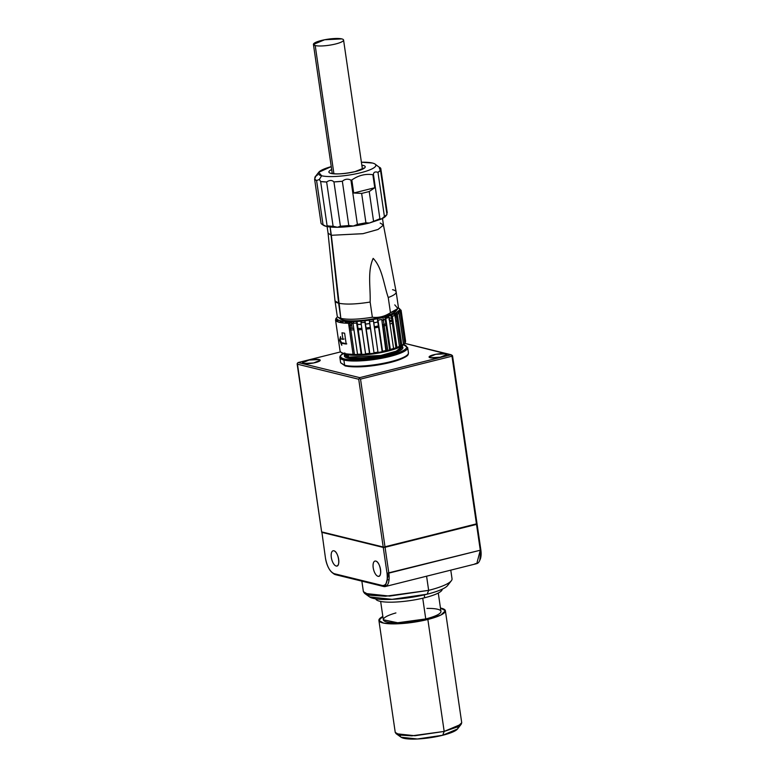 <?xml version="1.0" encoding="UTF-8"?>
<svg xmlns="http://www.w3.org/2000/svg" width="778" height="778" viewBox="0 0 778 778"><rect width="100%" height="100%" fill="white"/><g stroke="black" fill="none" stroke-linecap="round" stroke-linejoin="round"><path stroke-width="1.17" d="M479.802 560.17L480.833 549.774L452.533 355.76L451.172 354.749L359.708 377.651L358.726 379.246L383.204 547.002L383.865 547.391L321.849 531.938L383.865 547.391L383.262 547.44L387.036 573.26C387.862 581.604 386.306 585.678 382.358 585.503L334.2 573.678C330.008 571.859 327.1 566.676 325.467 558.147L321.888 532.171L325.467 558.147A14.335 6.263 75.9 0 0 332.264 572.676L333.451 573.6A15.677 6.846 -104.1 0 0 335.561 574.689L385.314 586.534L388.835 573.123L385.061 547.294L384.4 546.915L385.003 546.866L360.525 379.11L385.003 546.866L476.642 523.818L384.468 547.342L476.7 524.246L480.289 550.221L476.768 563.632L385.314 586.534M332.838 573.085L335.561 574.689L334.2 573.678L379.392 584.774L383.719 586.515A15.677 6.846 -104.1 0 0 388.835 573.123L480.289 550.221L387.036 573.26A14.335 6.263 75.9 0 1 382.358 585.503L383.719 586.515L386.705 585.766L383.719 586.515L335.561 574.689L334.2 573.678A14.335 6.263 75.9 0 1 332.264 572.676M476.525 524.401L385.061 547.294L388.835 573.123L387.036 573.26L383.262 547.44L321.703 532.317L383.865 547.391L383.204 547.002L358.726 379.246L297.167 364.123L321.635 531.88L297.342 363.248L297.167 364.123L358.726 379.246L359.533 378.526L360.525 379.11L359.533 378.526L359.708 377.651L451.172 354.749L404.696 343.341L452.164 355.332L476.972 523.302L476.457 523.964L451.989 356.207L476.457 523.964L383.817 547.07L385.061 547.294L476.525 524.401L477.031 523.73L480.833 549.774L480.289 550.221L476.525 524.401M377.982 576.274A7.838 3.423 75.9 0 1 373.207 567.775A7.838 3.423 75.9 0 1 375.764 561.084A7.838 3.423 75.9 0 1 380.539 569.574A7.838 3.423 75.9 0 1 377.982 576.274A7.838 3.423 -104.1 0 1 373.362 568.64A7.838 3.423 -104.1 0 1 374.967 561.074A7.838 3.423 -104.1 0 1 375.764 561.084C380.423 561.774 382.776 577.898 377.982 576.274L378.779 576.274M336.106 565.985A7.838 3.423 75.9 0 1 331.331 557.486A7.838 3.423 75.9 0 1 333.888 550.795A7.838 3.423 75.9 0 1 338.663 559.285A7.838 3.423 75.9 0 1 336.106 565.985A7.838 3.423 -104.1 0 1 331.477 558.351A7.838 3.423 -104.1 0 1 333.091 550.785A7.838 3.423 -104.1 0 1 333.888 550.795C338.547 551.485 340.9 567.619 336.106 565.985L336.903 565.995M451.989 356.207L360.525 379.11L451.989 356.207L452.164 355.332L451.989 356.207M387.172 579.843A43.899 8.879 -8.3 0 0 389.049 579.746M298.149 362.529L340.589 351.899L298.149 362.529L359.708 377.651L298.149 362.529L297.342 363.248L298.149 362.529M303.537 363.472A8.957 1.809 171.7 0 1 307.164 360.477A8.957 1.809 171.7 0 1 319.175 359.553A8.957 1.809 171.7 0 1 315.537 362.538A8.957 1.809 171.7 0 1 303.537 363.472L302.486 362.801L309.07 360.058L319.175 359.553L320.215 360.214L313.641 362.956L303.537 363.472M430.146 357.734A8.957 1.809 171.7 0 1 433.774 354.739A8.957 1.809 171.7 0 1 445.775 353.815A8.957 1.809 171.7 0 1 442.147 356.801A8.957 1.809 171.7 0 1 430.146 357.734L429.096 357.063L435.68 354.321L445.775 353.815L446.825 354.476L440.251 357.219L430.146 357.734M321.635 531.88L383.204 547.002L321.635 531.88M319.408 361.157L319.175 359.553L319.408 361.157M446.008 355.42L445.775 353.815L446.008 355.42M479.511 560.909L480.123 559.547A14.335 6.263 -104.1 0 0 480.833 549.774L480.289 550.221A15.677 6.846 75.9 0 1 479.511 560.909A15.677 6.846 75.9 0 1 475.173 563.612M407.468 354.836A33.366 6.749 -8.3 0 1 380.841 364.474A33.366 6.749 -8.3 0 1 345.539 365.932A0.895 0.788 -76.2 0 1 344.635 365.261L345.539 365.932L344.635 365.261A34.261 6.934 -8.3 0 0 383.272 363.316A34.261 6.934 -8.3 0 0 408.44 352.823A34.261 6.934 171.7 0 1 383.272 363.316A34.261 6.934 171.7 0 1 344.635 365.261L343.876 360.049L344.528 358.989A33.366 6.749 171.7 0 1 340.628 356.509A33.366 6.749 171.7 0 1 342.865 353.523A33.366 6.749 -8.3 0 0 344.528 358.989A33.366 6.749 -8.3 0 0 388.348 355.75A33.366 6.749 -8.3 0 0 403.665 344.654A33.366 6.749 171.7 0 1 388.348 355.75A33.366 6.749 171.7 0 1 344.528 358.989A0.895 0.788 -76.2 0 0 343.876 360.049A34.261 6.934 -8.3 0 0 382.513 358.113A34.261 6.934 -8.3 0 0 407.682 347.62A34.261 6.934 171.7 0 1 382.513 358.113A34.261 6.934 171.7 0 1 343.876 360.049A34.261 6.934 -8.3 0 1 344.858 352.94M401.662 346.142A28.669 5.796 171.7 0 1 401.886 346.687A28.669 5.796 171.7 0 1 380.831 355.468A28.669 5.796 171.7 0 1 348.505 357.092A0.895 0.788 103.8 0 1 347.854 358.152A29.564 5.981 -8.3 0 0 384.614 355.77A29.564 5.981 -8.3 0 0 401.798 346.113A29.564 5.981 171.7 0 1 384.614 355.77A29.564 5.981 171.7 0 1 347.854 358.152A29.564 5.981 171.7 0 1 345.072 354.389A29.564 5.981 -8.3 0 0 347.854 358.152L348.505 357.092L348.184 354.904L348.505 357.092A28.669 5.796 171.7 0 1 345.208 354.379M401.788 346.064L401.886 346.687L396.274 351.15L380.831 355.468L348.505 357.092L345.062 354.34M348.914 325.875A23.291 4.717 171.7 0 1 350.139 325.243M340.628 362.723L339.869 357.51L343.876 360.049L344.635 365.261L340.628 362.723L345.199 365.932C357.763 368.373 377.534 365.767 391.752 362.11C411.183 356.149 407.769 354.408 408.44 352.823L407.682 347.62L403.101 344.401M363.073 165.383A1.342 1.177 103.8 0 0 362.091 166.988L362.344 168.719L362.091 166.988A1.342 1.177 -76.2 0 1 363.073 165.383A18.361 3.715 171.7 0 1 355.634 171.51A18.361 3.715 171.7 0 1 331.029 173.416A18.361 3.715 -8.3 0 0 355.634 171.51A18.361 3.715 -8.3 0 0 363.073 165.383A18.361 3.715 171.7 0 0 361.819 165.15M396.498 309.819A28.669 5.796 171.7 0 1 375.084 318.513A28.669 5.796 171.7 0 1 343.108 320.069L340.832 318.387C348.019 319.846 358.522 319.457 372.361 317.239C378.73 318.027 384.76 316.51 390.459 312.707L397.908 308.545L394.767 304.879M382.504 218.482L383.466 225.124L377.991 229.481L362.908 233.701L331.34 235.287L340.832 318.387A30.906 6.253 -8.3 0 1 337.224 316.092L335.007 300.901A30.906 6.253 171.7 0 0 338.615 303.196L334.997 300.853L328.063 233.157L331.34 235.287L330.135 227.001L338.615 303.196C345.802 304.655 356.314 304.266 370.143 302.049C356.314 304.266 345.802 304.655 338.615 303.196L340.832 318.387L338.07 317.278L340.54 319.038A28.669 5.796 -8.3 0 0 343.108 320.069A28.669 5.796 -8.3 0 0 372.545 318.97A28.669 5.796 -8.3 0 0 396.041 310.947L397.908 308.545M353.086 323.852L351.296 322.598L351.705 321.645A17.913 3.627 171.7 0 0 353.086 323.852M401.098 310.266L405.62 341.299L401.098 310.266L399.581 309.177A31.801 6.438 171.7 0 1 399.445 310.072L395.924 312.96A31.801 6.438 171.7 0 1 393.687 314.02L391.159 315.012L392.384 316.345A33.143 6.71 -8.3 0 0 394.913 315.353L393.687 314.02A31.801 6.438 171.7 0 1 391.159 315.012L384.818 316.977A31.801 6.438 171.7 0 1 382.98 317.453A31.801 6.438 171.7 0 1 381.084 317.92A31.801 6.438 171.7 0 1 377.349 318.727A31.801 6.438 171.7 0 1 373.216 319.505L378.118 353.144A31.801 6.438 -8.3 0 0 382.251 352.366L378.011 320.225A33.143 6.71 -8.3 0 0 381.735 319.408L385.985 351.559A31.801 6.438 -8.3 0 0 387.891 351.092L382.98 317.453L387.891 351.092A31.801 6.438 -8.3 0 0 389.729 350.615A31.801 6.438 -8.3 0 0 392.968 349.682A31.801 6.438 -8.3 0 0 396.07 348.651L391.159 315.012A31.801 6.438 171.7 0 1 388.066 316.043L389.029 317.463L393.561 348.495L392.968 349.682L393.561 348.495L390.313 349.429L389.729 350.615L384.818 316.977L385.791 318.397L389.029 317.463L388.066 316.043A31.801 6.438 171.7 0 1 384.818 316.977L389.729 350.615L396.07 348.651A31.801 6.438 -8.3 0 0 398.599 347.659A31.801 6.438 -8.3 0 0 400.835 346.599A31.801 6.438 -8.3 0 0 402.479 345.626A31.801 6.438 -8.3 0 0 403.704 344.615L398.793 310.976A31.801 6.438 171.7 0 1 397.568 311.988L398.978 313.233L403.5 344.265L400.835 346.599L395.924 312.96L397.334 314.215L398.978 313.233L397.568 311.988A31.801 6.438 171.7 0 1 395.924 312.96L400.835 346.599L403.704 344.615L398.793 310.976L400.3 312.134L400.952 311.229L405.474 342.262L403.704 344.615L404.832 343.166L400.3 312.134L404.832 343.166M390.848 321.479L389.438 320.235A21.385 4.328 -8.3 0 1 390.848 321.479M386.53 350.761L389.632 349.935A28.893 5.845 -8.3 0 1 386.53 350.761L382.727 326.206L386.034 325.321A28.893 5.845 171.7 0 1 382.941 326.147L386.53 350.761L382.416 351.705A28.893 5.845 -8.3 0 0 386.53 350.761M390.148 349.779L395.934 347.776A28.893 5.845 -8.3 0 1 390.148 349.779M399.386 346.045L400.621 345.14A28.893 5.845 -8.3 0 1 399.386 346.045M388.893 315.78L391.295 315.965A28.893 5.845 171.7 0 0 388.893 315.78M392.122 316.062L392.861 316.169A28.893 5.845 171.7 0 0 392.122 316.062M395.098 316.636L396.537 317.161A28.893 5.845 171.7 0 0 395.098 316.636M397.033 320.526L395.798 321.44A28.893 5.845 171.7 0 0 397.033 320.526M392.345 323.162L389.992 324.066A28.893 5.845 171.7 0 0 392.345 323.162M392.55 289.688A30.906 6.253 171.7 0 1 396.167 291.983A30.906 6.253 171.7 0 1 388.241 297.517A30.906 6.253 -8.3 0 0 396.158 291.925L383.466 225.075L378.098 229.432L363.025 233.672L331.34 235.287L328.073 233.206L327.1 226.563M339.782 318.085A28.669 5.796 171.7 0 0 343.108 320.069L340.832 318.387C348.019 319.846 358.522 319.457 372.361 317.239L370.143 302.049L372.361 317.239C378.721 317.988 384.76 316.481 390.459 312.707L388.241 297.517C383.739 284.495 382.309 267.797 373.168 258.384C367.265 271.512 370.678 287.772 370.143 302.049C370.678 287.772 367.265 271.512 373.168 258.384C382.309 267.797 383.739 284.495 388.241 297.517L390.459 312.707A30.906 6.253 -8.3 0 0 398.385 307.174L396.167 291.983M361.439 322.695L361.206 321.11L361.439 322.695M377.291 322.043A17.69 3.579 171.7 0 1 373.79 322.821A17.69 3.579 -8.3 0 0 377.291 322.043L377.807 321.907A17.69 3.579 -8.3 0 1 377.291 322.043M369.735 323.522A17.69 3.579 171.7 0 1 365.232 324.076A17.69 3.579 -8.3 0 0 369.735 323.522M361.264 324.338A17.69 3.579 171.7 0 1 356.82 324.309A17.69 3.579 -8.3 0 0 361.264 324.338M353.076 323.736A17.69 3.579 171.7 0 1 351.52 322.569A17.69 3.579 171.7 0 1 351.899 321.645A17.69 3.579 -8.3 0 0 353.076 323.736M375.064 164.08L380.782 168.447C379.129 167.591 379.032 168.194 380.51 170.256L377.972 172.346C375.093 171.432 373.586 172.152 373.44 174.486L372.866 174.71C365.436 173.601 358.415 175.361 351.821 179.981L350.936 180.117C347.873 178.59 345.004 178.969 342.339 181.264L333.947 181.916C331.973 179.981 329.541 180.01 326.643 182.003L320.643 181.517L319.35 179.485L321.645 175.76A29.117 5.893 -8.3 0 0 360.661 172.745A29.117 5.893 -8.3 0 0 372.458 163.04A29.117 5.893 171.7 0 1 375.064 164.08A29.117 5.893 171.7 0 1 357.335 173.523A29.117 5.893 171.7 0 1 321.645 175.76A29.117 5.893 -8.3 0 1 331.253 166.628L318.688 172.308L321.645 175.76L319.35 179.485L316.588 180.525L323.045 224.793L326.196 226.359L327.11 225.844M391.48 320.983A22.173 4.483 -8.3 0 0 389.37 319.816A22.173 4.483 171.7 0 1 391.48 320.983M389.058 317.677A23.068 4.668 -8.3 0 1 389.564 317.794A23.068 4.668 171.7 0 1 391.694 318.669A23.068 4.668 -8.3 0 0 389.564 317.794L389.039 319.729M391.956 320.468A23.068 4.668 171.7 0 1 389.72 322.16A23.068 4.668 -8.3 0 0 391.956 320.468M385.82 323.823A23.068 4.668 171.7 0 1 382.533 324.864A23.068 4.668 -8.3 0 0 385.82 323.823M378.39 325.914A23.068 4.668 171.7 0 1 374.364 326.75A23.068 4.668 -8.3 0 0 378.39 325.914M370.299 327.421A23.068 4.668 171.7 0 1 365.806 327.995A23.068 4.668 -8.3 0 0 370.299 327.421M361.858 328.345A23.068 4.668 171.7 0 1 357.433 328.52A23.068 4.668 -8.3 0 0 361.858 328.345M353.766 328.452A23.068 4.668 171.7 0 1 349.303 327.869A23.068 4.668 -8.3 0 0 353.766 328.452M381.92 320.653L385.139 319.175A17.69 3.579 -8.3 0 1 381.92 320.653M386.238 318.28L385.898 316.685A17.69 3.579 -8.3 0 1 386.238 318.28M386.754 317.424L386.092 316.627A17.913 3.627 171.7 0 1 386.491 318.202L386.754 317.424L386.851 318.105M385.159 319.281A17.913 3.627 171.7 0 1 381.93 320.721L385.159 319.281M377.816 321.966A17.913 3.627 171.7 0 1 373.8 322.87L377.816 321.966M369.745 323.57A17.913 3.627 171.7 0 1 365.232 324.115L369.745 323.57M361.274 324.387A17.913 3.627 171.7 0 1 356.83 324.377L361.274 324.387M351.617 324.815L349.011 326.517A21.385 4.328 -8.3 0 1 351.617 324.815M342.349 353.193A31.801 6.438 -8.3 0 0 354.554 355.293L353.066 354.311C345.199 354.136 340.871 353.076 340.083 351.121L335.551 320.089A33.143 6.71 -8.3 0 0 348.534 323.278L349.643 321.654A31.801 6.438 171.7 0 1 336.66 318.465L335.551 320.089L336.66 318.465L337.117 321.567L336.65 318.397M348.933 325.992A22.173 4.483 171.7 0 1 351.578 324.543M349.497 329.853L353.98 329.96L349.497 329.853M357.627 329.862L362.033 329.571L357.627 329.862M365.971 329.182L370.474 328.588L365.971 329.182M374.539 327.927L378.575 327.149L374.539 327.927M348.777 321.635L345.082 323.142A28.893 5.845 -8.3 0 1 348.777 321.635M388.611 317.589A23.068 4.668 -8.3 0 0 386.734 317.336M351.286 322.51A23.068 4.668 -8.3 0 0 348.612 323.804M350.44 354.223L357.754 354.574A28.893 5.845 -8.3 0 1 350.44 354.223M358.172 354.564L365.728 354.175A28.893 5.845 -8.3 0 1 358.172 354.564M365.884 354.155L374.062 353.202A28.893 5.845 -8.3 0 1 365.884 354.155M374.121 353.193L382.163 351.763A28.893 5.845 -8.3 0 1 374.121 353.193M343.506 353.834L354.554 355.293L349.643 321.654L354.554 355.293L353.066 354.311L348.534 323.278L353.066 354.311A33.143 6.71 171.7 0 1 341.036 352.249M341.474 343.127L346.2 344.022L344.615 333.169A33.143 6.71 -8.3 0 1 341.989 332.789L342.933 339.305L340.842 338.79L340.521 336.611L339.597 340.307L341.795 345.296L341.474 343.127A33.143 6.71 -8.3 0 0 346.2 344.022L344.615 333.169A33.143 6.71 171.7 0 1 341.989 332.789L342.933 339.305L344.041 339.023L342.933 339.305A33.143 6.71 171.7 0 1 340.842 338.79L340.521 336.611L339.597 340.307L340.171 340.161L339.597 340.307L341.795 345.296L341.474 343.127L346.152 343.73M341.795 343.049L340.171 340.161L340.803 338.508L340.171 340.161L341.795 343.049M346.774 343.876L342.583 342.845M365.816 353.737L365.971 354.768A31.801 6.438 -8.3 0 0 369.91 354.35L374.15 353.786L374.092 352.735A33.143 6.71 171.7 0 0 378.059 352.103L374.092 352.735L374.15 353.786L378.118 353.144L373.537 321.061A33.143 6.71 -8.3 0 1 369.56 321.703L374.15 353.786A31.801 6.438 -8.3 0 0 378.118 353.144L382.251 352.366L382.533 351.257A33.143 6.71 171.7 0 0 386.267 350.44L382.533 351.257L382.251 352.366L385.985 351.559L386.267 350.44L381.735 319.408L378.011 320.225L382.533 351.257L377.349 318.727L382.251 352.366A31.801 6.438 -8.3 0 0 385.985 351.559L389.729 350.615L390.313 349.429A33.143 6.71 171.7 0 0 393.561 348.495L389.029 317.463A33.143 6.71 -8.3 0 1 385.791 318.397L390.313 349.429L385.791 318.397L384.818 316.977L369.239 320.147L369.56 321.703L373.537 321.061L373.216 319.505A31.801 6.438 171.7 0 1 369.239 320.147L364.999 320.711L369.91 354.35A31.801 6.438 -8.3 0 0 374.15 353.786L369.239 320.147A31.801 6.438 171.7 0 1 364.999 320.711L361.06 321.129L361.031 322.734L364.97 322.316L364.999 320.711L369.91 354.35L364.999 320.711A31.801 6.438 171.7 0 1 361.06 321.129A31.801 6.438 171.7 0 1 356.995 321.44L353.358 321.606L352.998 323.24A33.143 6.71 -8.3 0 0 356.635 323.074L356.995 321.44A31.801 6.438 171.7 0 1 353.358 321.606A31.801 6.438 171.7 0 1 349.643 321.654C341.61 321.518 337.282 320.448 336.66 318.465A31.801 6.438 -8.3 0 1 336.786 317.541L335.668 318.98L336.786 317.541L335.668 318.98L335.921 320.721M337.905 319.855L338.226 322.014M336.796 321.402L336.31 318.076L336.796 321.402M337.03 319.175L337.399 321.703M340.083 351.121L335.551 320.089C336.339 322.034 340.667 323.103 348.534 323.278L349.643 321.654L353.358 321.606L352.998 323.24L356.635 323.074L361.167 354.107L361.906 355.079A31.801 6.438 -8.3 0 0 365.971 354.768L369.91 354.35L369.501 353.348L365.563 353.766L361.031 322.734L365.563 353.766A33.143 6.71 171.7 0 0 369.501 353.348L364.97 322.316A33.143 6.71 -8.3 0 1 361.031 322.734L361.06 321.129L361.293 322.705M358.123 354.253L358.269 355.245A31.801 6.438 171.7 0 1 354.554 355.293A31.801 6.438 -8.3 0 0 358.269 355.245A31.801 6.438 -8.3 0 0 361.906 355.079L356.995 321.44L361.906 355.079L361.167 354.107L357.53 354.272L358.269 355.245L365.971 354.768M403.208 341.202L398.706 311.064L403.072 341.299M345.344 321.479L345.558 322.919L345.344 321.479M342.884 322.948L342.631 321.188M346.385 321.547L346.521 322.5M339.967 320.653L340.239 322.539L339.967 320.653M341.231 320.944L341.493 322.763M390.887 315.109L391.013 315.946M395.117 316.646L394.67 313.583M395.739 313.057L396.323 317.064M396.994 313.913L396.78 312.484M402.771 339.179L398.676 311.103L402.81 339.198M399.649 308.72L399.114 308.341M397.334 314.215L401.856 345.247L397.334 314.215A33.143 6.71 -8.3 0 0 398.978 313.233L403.5 344.265A33.143 6.71 171.7 0 1 401.856 345.247L400.835 346.599L398.599 347.659L399.435 346.385L398.599 347.659L396.07 348.651L391.159 315.012L392.384 316.345L394.913 315.353L399.435 346.385L396.906 347.377L396.07 348.651L396.906 347.377L392.384 316.345L396.906 347.377A33.143 6.71 171.7 0 0 399.435 346.385L394.913 315.353L393.687 314.02L395.924 312.96L397.334 314.215M400.777 310.033L398.219 307.689M399.445 310.072L400.952 311.229L399.445 310.072L399.581 309.177M405.474 342.262L400.952 311.229M398.793 310.976L400.3 312.134M361.06 321.129L356.995 321.44L356.635 323.074L361.167 354.107A33.143 6.71 171.7 0 1 357.53 354.272L352.998 323.24L357.53 354.272L358.269 355.245M353.358 321.606L353.591 323.22M383.466 225.075L380.199 223.053M321.82 224.152L323.308 225.202A32.248 6.525 -8.3 0 0 326.196 226.359L323.045 224.793L316.588 180.525A33.59 6.798 171.7 0 1 314.584 179.037L321.051 223.305A33.59 6.798 -8.3 0 0 323.045 224.793A33.59 6.798 171.7 0 1 321.82 224.152A33.59 6.798 171.7 0 1 321.051 223.305L314.584 179.037C315.761 176.625 315.858 176.013 314.857 177.228L315.002 178.191L314.857 177.228A33.59 6.798 171.7 0 1 317.395 175.138M386.87 214.66A33.59 6.798 171.7 0 1 384.429 216.615A33.59 6.798 -8.3 0 0 386.967 214.524L380.51 170.256L386.967 214.524A33.59 6.798 171.7 0 1 386.87 214.66L385.752 216.099A32.248 6.525 -8.3 0 1 381.463 218.997L384.429 216.615L381.463 218.997L379.897 218.754L373.44 174.486L372.866 174.71L374.763 187.731L353.718 193.002L351.821 179.981C358.415 175.371 365.436 173.611 372.866 174.71L374.763 187.731L369.219 191.534L361.644 193.43L369.219 191.534L374.763 187.731L353.718 193.002L361.644 193.43L365.923 222.79L361.644 193.43L353.718 193.002L351.821 179.981A33.59 6.798 171.7 0 1 350.936 180.117C347.873 178.59 345.004 178.969 342.339 181.264L348.797 225.532L353.319 226.048L357.394 224.395L350.936 180.117L357.394 224.395L353.319 226.048A32.248 6.525 -8.3 0 0 369.414 223.014L365.923 222.79L369.414 223.014L381.463 218.997L369.414 223.014L379.897 218.754L369.414 223.014L353.319 226.048A32.248 6.525 171.7 0 1 337.496 227.273L340.404 226.184L333.947 181.916L340.404 226.184A33.59 6.798 -8.3 0 0 348.797 225.532A33.59 6.798 171.7 0 1 340.404 226.184L337.496 227.273A32.248 6.525 -8.3 0 0 353.319 226.048L348.797 225.532L342.339 181.264A33.59 6.798 171.7 0 1 333.947 181.916C331.973 179.981 329.541 180.01 326.643 182.003L333.101 226.272L337.496 227.273L333.101 226.272A33.59 6.798 171.7 0 1 327.1 225.795L326.196 226.359A32.248 6.525 -8.3 0 0 337.496 227.273L326.196 226.359L322.724 224.657M365.923 222.79A33.59 6.798 171.7 0 1 357.394 224.395L365.923 222.79M369.219 191.534L373.508 220.894L369.219 191.534M378.779 166.959A33.59 6.798 171.7 0 1 380.782 168.447L387.24 212.715L386.822 213.561L387.24 212.715L380.782 168.447L379.401 168.33L380.51 170.256A33.59 6.798 171.7 0 1 377.972 172.346L384.429 216.615L377.972 172.346C375.093 171.432 373.586 172.152 373.44 174.486L379.897 218.754L381.463 218.997L386.238 215.068M327.1 225.795A33.59 6.798 -8.3 0 0 333.101 226.272L326.643 182.003A33.59 6.798 171.7 0 1 320.643 181.517L327.1 225.795L320.643 181.517L319.35 179.485L316.588 180.525L314.584 179.037C315.761 176.625 315.858 176.013 314.857 177.228L318.688 172.308M362.344 168.719L362.344 168.719A17.019 3.443 -8.3 0 1 363.073 168.933M332.206 173.115A17.019 3.443 -8.3 0 0 331.564 173.533M332.935 173.669A15.229 3.083 171.7 0 1 333.811 173.047M331.681 169.546A18.361 3.715 -8.3 0 0 328.88 172.055A18.361 3.715 -8.3 0 0 331.029 173.416A18.361 3.715 171.7 0 1 331.681 169.546M372.458 163.04A29.117 5.893 -8.3 0 0 361.391 162.232L372.458 163.04M314.857 177.228L315.586 176.596M333.918 173.766L315.207 45.552A15.229 3.083 -8.3 0 1 321.382 40.475A15.229 3.083 -8.3 0 1 341.785 38.9A15.229 3.083 171.7 0 1 343.565 40.028A15.229 3.083 171.7 0 1 332.381 44.696A15.229 3.083 171.7 0 1 315.207 45.552A15.229 3.083 -8.3 0 0 335.619 43.976A15.229 3.083 -8.3 0 0 341.785 38.9L324.611 39.766L313.427 44.424L315.207 45.552L333.927 173.834M382.844 616.439L378.905 620.445L383.583 623.1L395.487 623.859L427.851 619.453L440.922 615.009L445.386 610.74L440.465 608.036A33.59 6.798 171.7 0 1 427.851 619.453L444.18 731.427L411.815 735.842L399.921 735.084L395.243 732.419L396.158 733.712L414.898 735.735L444.18 731.427L427.851 619.453A33.59 6.798 171.7 0 1 388.621 623.732A33.59 6.798 171.7 0 1 382.844 616.439M424.681 597.747L424.263 594.878L424.681 597.747A33.59 6.798 -8.3 0 0 442.235 589.16A33.59 6.798 -8.3 0 1 424.681 597.747A33.59 6.798 -8.3 0 1 375.764 598.865A33.59 6.798 -8.3 0 0 424.681 597.747M461.724 722.723L457.26 726.992L444.18 731.427L461.208 724.221L461.724 722.723L445.386 610.74M457.474 726.885A29.117 5.893 171.7 0 1 442.721 735.259A29.117 5.893 171.7 0 1 412.846 739.1A29.117 5.893 171.7 0 1 400.505 735.2M461.208 724.221L457.474 729.005L442.721 735.259L417.339 738.993L401.098 737.233L396.158 733.712M444.18 731.427L442.721 735.259L444.18 731.427M395.914 612.938A29.117 5.893 -8.3 0 0 387.493 622.118A29.117 5.893 -8.3 0 0 425.751 618.938L422.736 598.214L425.751 618.938A29.117 5.893 -8.3 0 0 440.951 611.391L438.277 593.04M380.656 601.452L383.33 619.794L397.704 622.76L425.751 618.938A29.117 5.893 -8.3 0 0 440.961 611.702A29.117 5.893 -8.3 0 0 426.937 608.415M387.804 579.814A44.793 9.064 171.7 0 1 389.068 579.503A44.793 9.064 -8.3 0 0 387.804 579.814M448.118 583.325A40.31 8.159 171.7 0 1 427.19 594.178A40.31 8.159 -8.3 0 0 447.613 585.523L451.347 580.738A44.793 9.064 171.7 0 1 428.649 590.356L426.587 576.197L428.649 590.356A44.793 9.064 -8.3 0 0 452.028 578.744L450.773 570.138M364.619 593.39L369.56 596.911L392.044 599.352L427.19 594.178L428.649 590.356L385.499 596.24L369.628 595.219L363.394 591.679L364.619 593.39L389.603 596.094L428.649 590.356L427.19 594.178A40.31 8.159 171.7 0 1 368.451 594.946M343.506 359.961A31.13 6.302 171.7 0 1 343.429 358.677M388.912 573.736L387.152 574.183M339.869 357.51L340.122 356.042L342.767 353.465M364.104 167.99L355.021 171.627C344.673 173.815 336.845 174.408 331.535 173.406L330.397 173.163M352.133 328.326L351.296 322.598M342.427 353.251L340.949 352.191M399.97 311.881L399.581 309.216M404.006 344.265L405.124 342.835M343.565 40.028L362.422 169.254M313.427 44.424L332.264 173.562M378.905 620.445L395.243 732.419M361.858 581.147L363.394 591.679"/></g></svg>
